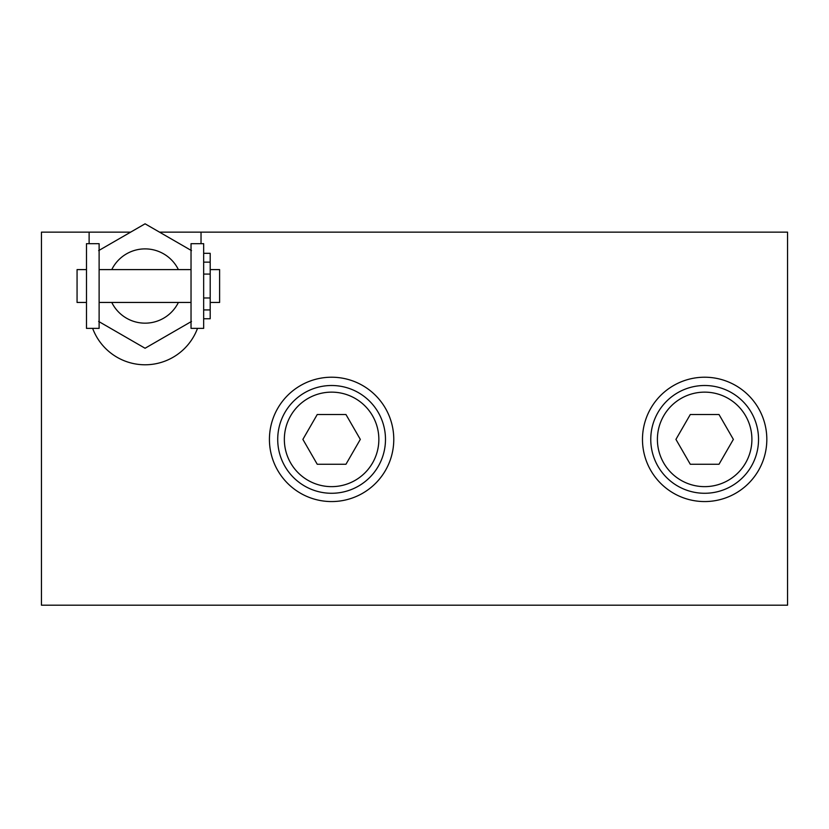 <?xml version="1.0" encoding="UTF-8"?>
<svg xmlns="http://www.w3.org/2000/svg" width="829" height="829" viewBox="0 0 829 829"><rect width="100%" height="100%" fill="white"/><g stroke="black" fill="none" stroke-linecap="round" stroke-linejoin="round"><path stroke-width="1.24" d="M203.665 297.974L210.193 297.974L210.193 318.75L203.665 318.75M203.665 253.311L210.193 253.311L210.193 274.078L203.665 274.078M86.485 269.601L77.066 269.601L77.066 302.45L86.485 302.45M210.193 269.601L219.612 269.601L219.612 302.45L210.193 302.45M210.193 274.078L210.193 297.974M99.117 243.685L99.117 328.367L86.485 328.367L86.485 243.685L99.117 243.685M191.033 243.685L191.033 328.367L203.665 328.367L203.665 243.685L191.033 243.685M191.499 250.607L145.075 223.809L98.651 250.607M98.651 321.445L145.075 348.253L191.499 321.445M178.39 302.45A37.139 37.139 0 0 1 111.77 302.45M111.77 269.601A37.139 37.139 0 0 1 178.39 269.601M719.012 414.521L733.364 439.391L719.012 464.261L690.288 464.261L675.936 439.391L690.288 414.521L719.012 414.521M758.535 439.391A53.885 53.885 0 0 0 704.65 385.506A53.885 53.885 0 0 0 650.765 439.391A53.885 53.885 0 0 0 704.65 493.276A53.885 53.885 0 0 0 758.535 439.391A53.885 53.885 0 0 0 704.65 385.506A53.885 53.885 0 0 0 650.765 439.391A53.885 53.885 0 0 0 704.65 493.276A53.885 53.885 0 0 0 758.535 439.391M89.117 243.685L89.117 232.141L130.64 232.141M159.51 232.141L787.55 232.141L787.55 605.191L41.45 605.191L41.45 232.141L89.117 232.141M766.825 439.391A62.175 62.175 0 0 1 673.562 493.234A62.175 62.175 0 0 1 673.562 385.547A62.175 62.175 0 0 1 766.825 439.391M393.775 439.391A62.175 62.175 0 0 1 300.512 493.234A62.175 62.175 0 0 1 300.512 385.547A62.175 62.175 0 0 1 393.775 439.391M201.032 232.141L201.032 243.685M197.509 328.367A55.957 55.957 0 0 1 92.641 328.367M317.238 464.261L302.886 439.391L317.238 414.521L345.962 414.521L360.314 439.391L345.962 464.261L317.238 464.261M277.715 439.391A53.885 53.885 0 0 0 331.6 493.276A53.885 53.885 0 0 0 385.485 439.391A53.885 53.885 0 0 0 331.6 385.506A53.885 53.885 0 0 0 277.715 439.391A53.885 53.885 0 0 0 331.6 493.276A53.885 53.885 0 0 0 385.485 439.391A53.885 53.885 0 0 0 331.6 385.506A53.885 53.885 0 0 0 277.715 439.391M210.193 262.14L203.665 262.14M210.193 309.922L203.665 309.922M751.903 439.391A47.253 47.253 0 0 0 681.024 398.469A47.253 47.253 0 0 0 681.024 480.312A47.253 47.253 0 0 0 751.903 439.391M284.347 439.391A47.253 47.253 0 0 0 355.226 480.312A47.253 47.253 0 0 0 355.226 398.469A47.253 47.253 0 0 0 284.347 439.391M191.033 269.601L99.117 269.601M191.033 302.45L99.117 302.45"/></g></svg>
